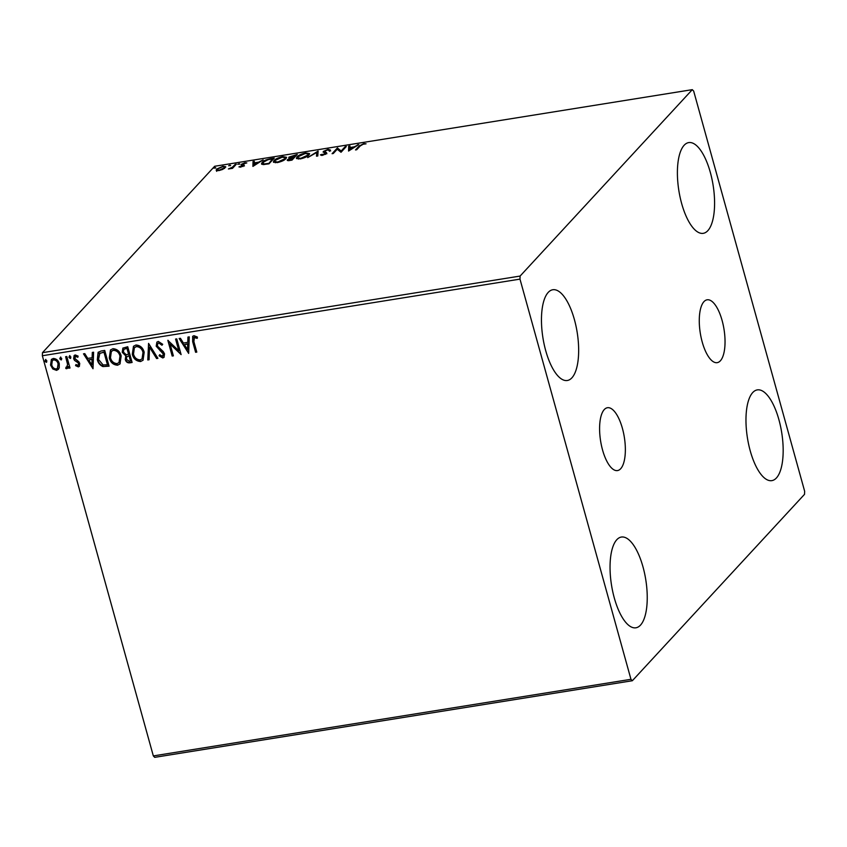 <?xml version="1.0" encoding="UTF-8"?>
<svg xmlns="http://www.w3.org/2000/svg" width="847" height="847" viewBox="0 0 847 847"><rect width="100%" height="100%" fill="white"/><g stroke="black" fill="none" stroke-linecap="round" stroke-linejoin="round"><path stroke-width="1.27" d="M602.535 449.905A31.826 12.017 80.9 0 0 617.516 470.572A31.826 12.017 80.9 0 0 622.418 428.391A31.826 12.017 80.9 0 0 607.437 407.725A31.826 12.017 80.9 0 0 602.535 449.905M702.216 341.997A31.826 12.017 80.9 0 0 717.197 362.654A31.826 12.017 80.9 0 0 722.099 320.473A31.826 12.017 80.9 0 0 707.118 299.806A31.826 12.017 80.9 0 0 702.216 341.997M710.337 172.428A45.95 17.342 -99.1 0 1 703.264 233.327A45.95 17.342 -99.1 0 1 681.644 203.492A45.95 17.342 -99.1 0 1 688.706 142.592A45.95 17.342 -99.1 0 1 710.337 172.428M642.989 566.887A45.95 17.342 -99.1 0 1 635.917 627.796A45.95 17.342 -99.1 0 1 614.297 597.961A45.95 17.342 -99.1 0 1 621.37 537.051A45.95 17.342 -99.1 0 1 642.989 566.887M574.404 319.584A45.95 17.342 -99.1 0 1 567.342 380.494A45.95 17.342 -99.1 0 1 545.712 350.658A45.95 17.342 -99.1 0 1 552.784 289.748A45.95 17.342 -99.1 0 1 574.404 319.584M778.922 419.731A45.95 17.342 -99.1 0 1 771.85 480.63A45.95 17.342 -99.1 0 1 750.22 450.795A45.95 17.342 -99.1 0 1 757.292 389.895A45.95 17.342 -99.1 0 1 778.922 419.731M632.338 680.734L804.523 494.33L804.65 491.26L693.672 91.084L692.295 89.655L520.111 276.058L519.984 279.118L630.962 679.305L632.338 680.734L154.705 757.345L153.328 755.916L630.962 679.305M216.366 170.427L216.588 169.125L222.941 166.266L225.747 166.743L222.793 169.389L218.939 170.596L216.144 170.109M236.366 164.18L232.502 168.362L228.404 168.955L232.364 167.24L235.18 164.371L236.366 164.18M240.686 167.113L238.939 166.88L242.761 165.864L241.067 164.943L241.268 164.36L244.899 162.751L246.826 162.92L242.486 164.149L244.18 165.07L243.968 165.652L240.686 167.113M242.909 166.393L242.824 165.525M241.067 164.943L241.268 164.36L241.501 165.176M242.486 164.149L242.644 165.398L243.513 165.631L243.269 164.731M270.669 158.675L274.269 158.103L268.986 163.82L263.142 164.583L261.479 163.895L262.168 162.412C263.512 160.792 266.35 159.543 270.669 158.675L270.807 159.151M297.286 154.408L292.003 160.125L289.812 160.475C287.493 160.814 286.741 160.528 287.557 159.638L290.129 158.188L289.039 157.108L297.286 154.408M287.26 160.295L287.557 159.638L287.811 160.528L288.583 159.914M288.753 157.764L289.039 157.108L289.293 158.008L290.055 157.383M318.123 151.062L317.805 155.986L316.503 156.197L316.746 152.46L307.683 157.616L318.123 151.062M345.11 146.732L346.307 146.542L341.023 152.269L337.222 149.241L333.284 153.508L332.088 153.699L337.371 147.971L341.182 150.988L345.11 146.732L345.354 147.579M360.208 145.949L356.693 149.75L355.507 149.94L359.075 146.076L363.755 143.619L366.073 143.81L363.225 144.202L360.208 145.949M692.295 89.655L214.662 166.266L42.477 352.67L520.111 276.058M348.562 151.052L348.689 146.16L349.98 145.949L349.875 147.537L354.226 146.838L358.81 144.541L348.562 151.052M329.165 150.48L327.62 149.919L324.56 151.232L326.635 152.82L326.444 153.593L322.442 155.372L320.346 154.885L325.227 153.805L323.385 151.412L328.075 149.337L330.404 150.035L329.155 150.438L329.409 151.338M324.56 151.232L324.687 152.629L326.878 153.72M325.386 154.366L325.195 153.18M323.109 152.132L323.385 151.412L323.628 152.312L324.412 151.687L324.645 152.545M308.954 154.948C307.535 156.568 304.645 157.891 300.272 158.929L296.397 158.273L297.022 156.886C298.462 155.266 301.363 153.942 305.746 152.926L309.568 153.593L308.954 154.948M285.937 158.643C284.518 160.263 281.627 161.586 277.255 162.624L273.38 161.968L274.005 160.581C275.434 158.961 278.345 157.637 282.718 156.621L286.54 157.288L285.937 158.643M252.904 166.404L253.031 161.502L254.333 161.301L254.227 162.878L258.579 162.179L263.152 159.882L252.904 166.404M239.765 163.979L237.774 164.297L239.214 163.662L239.373 164.254M230.638 165.44L228.648 165.758L230.088 165.123L230.246 165.716M215.752 167.833L213.772 168.151L215.202 167.515L215.36 168.108M59.248 367.958L56.558 370.372L52.832 368.996L50.545 365.089L51.381 359.446L53.266 358.472C56.389 358.683 58.401 360.42 59.269 363.691L59.248 367.958M66.606 367.291L67.601 364.538L65.621 356.703L66.818 356.513L70.005 368.011L68.819 368.201L68.342 366.507L66.797 368.731L65.78 368.487L66.013 367.175L67.252 366.825M67.633 368.265L65.78 368.487M77.85 365.491L78.57 363.755L77.988 362.76L74.515 360.388L73.636 358.673L74.123 355.528L75.224 354.946L78.104 356.111L77.723 357.286L75.754 356.343L74.811 358.419L78.866 361.796L79.745 363.501L79.311 366.37L78.316 366.889L75.563 365.618L75.986 364.517L77.85 365.491L78.453 365.046M78.019 356.958L76.05 356.015L75.277 356.523M101.121 351.007L104.721 350.425L109.083 366.169L102.9 366.56C99.893 365.195 98.04 362.887 97.32 359.626L98.114 352.341L101.121 351.007M127.738 346.73L132.1 362.474L129.909 362.823C127.526 363.077 125.981 361.976 125.271 359.499L125.79 355.92L122.233 352.288L122.868 348.128L127.738 346.73M148.574 343.395L157.902 358.334L156.6 358.546L149.527 347.206L149.072 359.753L147.78 359.954L148.574 343.395M175.562 339.065L176.758 338.874L181.12 354.607L170.12 344.115L173.381 355.856L172.185 356.047L167.822 340.303L178.812 350.774L175.562 339.065M197.425 338.017L194.418 337.307L193.889 341.627L196.8 352.098L195.604 352.288L192.661 341.659L192.661 336.354L193.963 335.687L197.383 337.042L197.118 338.345L193.931 337.508M519.984 279.118L42.35 355.74L153.328 755.916M188.659 353.4L179.141 338.493L180.432 338.281L183.418 343.067L187.769 342.379L187.96 337.074L189.262 336.862L188.659 353.4M162.359 356.354L163.365 354.11L156.197 346.201L156.875 342.156L158.283 341.415L162.709 344.295L161.968 345.248L158.812 343.014L157.807 343.564L157.394 346.031L163.259 351.558L164.54 353.855L164.022 357.307L162.783 357.974L159.056 355.782L159.723 354.671L162.359 356.354L163.206 355.814M144.191 352.246L143.037 360.229L140.623 361.531C136.261 361.214 133.487 358.779 132.301 354.226L133.477 346.296L135.944 344.994C140.253 345.343 143.005 347.757 144.191 352.246M121.174 355.931L120.009 363.914L117.606 365.216C113.233 364.909 110.47 362.474 109.284 357.921L110.459 349.991L112.926 348.689C117.235 349.028 119.978 351.441 121.174 355.931M93.011 368.741L83.482 353.834L84.785 353.623L87.77 358.419L92.122 357.72L92.312 352.416L93.604 352.214L93.011 368.741M70.894 357.011L70.269 358.482L68.914 357.328L69.539 355.856L70.894 357.011M70.693 358.26L68.914 357.328M61.767 358.472L61.132 359.943L59.777 358.8L60.412 357.328L61.767 358.472M61.566 359.721L59.777 358.8M46.881 360.864L46.257 362.336L44.902 361.182L45.526 359.71L46.881 360.864M46.68 362.103L44.902 361.182M42.35 355.74L42.477 352.67M196.726 351.833L195.604 352.288M195.911 351.96L192.957 341.33L192.82 336.195M194.725 336.979L194.069 337.318M188.68 352.966L179.596 338.419M188.256 337.032L187.769 342.379M187.515 349.62L188.013 343.744L184.381 344.602L187.515 349.62L187.706 344.073L184.381 344.602M180.993 354.152L170.12 344.115M173.307 355.581L172.185 356.047M172.492 355.719L168.246 340.409M175.943 339.001L178.812 350.774M162.264 344.92L158.812 343.014M159.12 342.686L157.965 343.406M164.159 357.138L162.783 357.974M163.09 357.646L159.056 355.782M159.363 355.465L159.787 354.745M162.656 356.026L163.365 354.11M163.662 353.781L162.084 352.193M162.38 351.865L160.178 350.859M160.475 350.542L156.197 346.201M156.494 345.872L157.034 341.997M157.743 358.08L156.6 358.546M156.907 358.217L149.527 347.206M149.083 359.467L147.78 359.954M148.087 359.626L148.659 343.533M143.185 360.049L140.623 361.531M140.93 361.203C136.558 360.886 133.784 358.45 132.608 353.898L132.301 354.226M132.608 353.898L133.635 346.137M142.201 358.694L143.302 352.108C142.37 348.519 140.179 346.582 136.738 346.275L134.557 347.535M133.498 354.035C134.44 357.646 136.642 359.604 140.126 359.922L142.042 358.874L143.005 352.437C142.063 348.848 139.871 346.91 136.431 346.603L134.398 347.704L133.498 354.035M132.026 362.209L130.216 362.495C127.823 362.749 126.277 361.648 125.568 359.17L125.271 359.499M125.568 359.17L125.79 355.92M126.087 355.592L122.233 352.288M122.529 351.96L123.037 347.969M125.938 348.435L123.842 349.483L123.418 352.098L126.065 354.607L128.617 354.395L127.294 348.212L124.001 349.335M128.765 355.772L126.796 356.778L126.447 359.276L129.231 361.245L130.47 361.044L129.369 355.676L126.965 356.629M129.369 355.676L128.458 356.1M130.47 361.044L129.062 356.005M127.294 348.212L125.631 348.763M128.617 354.395L126.997 348.541M120.168 363.744L117.606 365.216M117.902 364.888C113.54 364.581 110.766 362.145 109.591 357.593L109.284 357.921M109.591 357.593L110.608 349.832M119.173 362.389L120.285 355.804C119.342 352.214 117.161 350.266 113.71 349.97L111.539 351.23M110.481 357.73C111.412 361.341 113.625 363.299 117.108 363.617L119.025 362.558L119.978 356.132C119.046 352.543 116.854 350.594 113.413 350.298L111.37 351.399L110.481 357.73M109.009 365.893L102.9 366.56M103.196 366.243C100.2 364.866 98.337 362.558 97.627 359.297L97.32 359.626M97.627 359.297L98.263 352.183M99.925 353.019L98.517 359.435L103.112 364.972L107.442 364.739L104.276 351.907L99.29 353.623M107.442 364.739L103.98 352.236L99.438 353.453M93.022 368.307L83.948 353.76M92.598 352.373L92.122 357.72M91.857 364.962L92.355 359.086L88.723 359.943L91.857 364.962L92.058 359.414L88.723 359.943M79.459 366.19L78.316 366.889M78.612 366.56L75.563 365.618M75.859 365.29L76.114 364.644M78.146 365.163L78.57 363.755M78.866 363.427L77.988 362.76M78.295 362.431L74.515 360.388M74.822 360.06L73.636 358.673M73.933 358.345L74.282 355.369M76.05 356.015L75.415 356.343M69.21 357L69.835 355.528M69.93 367.746L68.819 368.201M69.115 367.873L68.342 366.507M67.771 368.096L67.104 368.403M66.087 368.159L66.246 367.249M66.902 366.963L67.601 364.538M67.908 364.21L66.002 356.64M60.084 358.472L60.709 357M58.549 369.25L56.558 370.372M56.865 370.044L52.832 368.996M53.139 368.667L50.545 365.089M50.841 364.761L51.54 359.287M57.585 368.117L58.379 363.543C57.765 361.097 56.283 359.774 53.954 359.552L52.482 360.441M51.731 364.888C52.355 367.344 53.837 368.699 56.177 368.964L57.437 368.297L58.083 363.871C57.458 361.425 55.987 360.102 53.657 359.88L52.323 360.589L51.731 364.888M45.198 360.854L45.823 359.382M363.914 144.159L363.755 143.619M348.678 150.978L348.689 146.16M348.932 147.06L349.917 146.902M357.656 145.271L357.508 144.742M349.843 148.034L349.737 149.697L353.178 147.505L349.843 148.034M337.254 149.273L337.371 147.971M337.625 148.871L337.646 147.929M337.889 148.828L341.394 151.857M341.415 151.835L341.182 150.988M328.223 149.866L328.075 149.337M328.329 150.237L330.648 150.935M321.447 155.446L321.606 154.376M316.82 156.144L316.746 152.46M316.852 152.831L318.059 152.068M318.091 151.666L317.932 151.094M296.672 158.675L297.022 156.886M307.948 153.667L309.536 154.09M308.446 155.446L308.266 154.038L305.238 153.508L298.218 156.695L297.71 157.817L300.77 158.347L307.768 155.139L308.266 154.038M297.71 157.817L298.271 159.098M307.959 155.827L307.768 155.139M295.677 155.604L296.27 155.509M293.168 158.315L293.761 158.22M290.479 157.817L291.41 158.548M290.256 160.411L292.437 157.997L288.753 159.437L288.816 160.729M288.753 159.437L290.119 159.935M293.284 158.738L293.051 157.902M291.315 158.209L291.156 157.648L293.591 157.309L295.561 155.181L290.235 156.917L290.288 158.251M293.824 158.156L293.591 157.309M290.235 156.917L291.156 157.648M295.794 156.028L295.561 155.181M273.655 162.37L274.005 160.581M284.931 157.351L286.508 157.786M285.418 159.13L285.238 157.733L282.22 157.203L275.19 160.39L274.693 161.512L277.742 162.042L284.74 158.834L285.238 157.733M274.693 161.512L275.254 162.783M284.931 159.522L284.74 158.834M272.649 159.3L273.253 159.204M261.765 164.276L262.168 162.412M268.467 163.905L272.533 158.876L267.938 159.734L263.353 162.222L263.258 164.583M272.766 159.723L272.533 158.876M264.433 164.509L264.275 163.937L268.33 163.429M262.803 163.397L264.275 163.937M253.031 166.33L253.031 161.502M253.285 162.402L254.269 162.243M254.195 163.376L254.089 165.038L257.52 162.846L254.195 163.376M257.668 163.376L257.52 162.846M240.177 167.166L239.966 166.414M243.047 166.319L242.867 165.684M241.575 165.197L242.401 164.593M243.513 165.631L244.434 165.97M232.237 168.405L232.364 167.24M235.413 165.218L235.18 164.371M216.62 171.327L216.588 169.125M216.832 170.025L217.435 169.485M224.434 167.05L225.662 167.261M224.709 168.267L224.466 167.134L224.127 167.907C224.995 167.018 224.444 166.637 222.465 166.785L217.774 168.924L217.732 170.723M217.774 168.924C216.906 169.824 217.457 170.205 219.415 170.088L224.127 167.907L224.307 168.553M359.308 146.923L359.075 146.076M325.809 153.222L325.566 152.322M293.242 158.304L292.988 157.404M234.111 166.615L233.878 165.779M325.396 153.402L325.65 154.302M242.867 165.599L243.11 166.499M242.358 164.424L242.602 165.324"/></g></svg>
